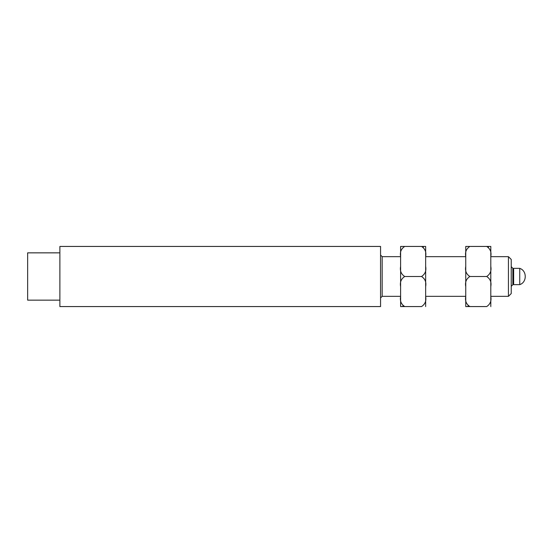 <?xml version="1.0" encoding="UTF-8"?>
<svg xmlns="http://www.w3.org/2000/svg" width="553" height="553" viewBox="0 0 553 553"><rect width="100%" height="100%" fill="white"/><g stroke="black" fill="none" stroke-linecap="round" stroke-linejoin="round"><path stroke-width="0.83" d="M465.744 256.474C464.928 252.133 466.297 248.788 469.85 246.438L465.744 246.438L465.744 306.562L469.85 306.562L465.744 306.562M488.52 247.198L486.695 246.438L490.794 246.438L465.744 246.438M468.018 305.802L469.85 306.562L486.695 306.562C490.241 304.212 491.61 300.867 490.794 296.526L490.794 306.562M469.85 306.562C466.303 304.233 464.935 300.887 465.744 296.526M465.744 286.537C464.928 282.203 466.297 278.857 469.85 276.5L486.695 276.5C490.235 278.83 491.603 282.182 490.794 286.537L490.794 296.526M469.85 276.5C466.303 274.17 464.935 270.818 465.744 266.463M486.695 246.438C490.235 248.767 491.603 252.113 490.794 256.474L490.794 266.463C491.61 270.797 490.241 274.143 486.695 276.5M490.794 256.474L490.794 246.438M490.794 266.463L490.794 286.537M59.876 252.852L27.65 252.852L27.65 300.148L59.876 300.148M59.876 246.438L59.876 306.562L380.561 306.562L380.561 246.438L59.876 246.438M400.607 256.474C399.791 252.133 401.16 248.788 404.706 246.438L400.607 246.438L400.607 306.562L404.706 306.562L400.607 306.562M423.384 247.198L421.552 246.438L425.658 246.438L400.607 246.438M402.881 305.802L404.706 306.562L421.552 306.562C425.105 304.212 426.467 300.867 425.658 296.526L425.658 306.562M404.706 306.562C401.167 304.233 399.798 300.887 400.607 296.526M400.607 286.537C399.791 282.203 401.16 278.857 404.706 276.5L421.552 276.5C425.098 278.83 426.467 282.182 425.658 286.537L425.658 296.526M404.706 276.5C401.167 274.17 399.798 270.818 400.607 266.463M421.552 246.438C425.098 248.767 426.467 252.113 425.658 256.474L425.658 266.463C426.467 270.797 425.105 274.143 421.552 276.5M425.658 256.474L425.658 246.438M425.658 266.463L425.658 286.537M508.435 256.661L511.242 259.461L511.242 293.539L508.435 296.339L508.435 256.661L490.794 256.661M380.561 255.057L382.164 256.661L400.607 256.661M425.658 256.661L465.744 256.661M511.242 266.677L512.845 268.281L512.845 284.719L511.242 286.323M519.737 276.5L519.737 268.364C527.078 270.666 527.078 282.334 519.737 284.636L519.737 276.5M512.845 268.827L513.647 268.364L513.647 284.636L519.737 284.636M382.164 256.661L382.164 296.339L400.607 296.339M425.658 296.339L465.744 296.339M490.794 296.339L508.435 296.339M382.164 296.339L380.561 297.943M513.647 268.364L519.737 268.364M512.845 284.173L513.647 284.636"/></g></svg>
